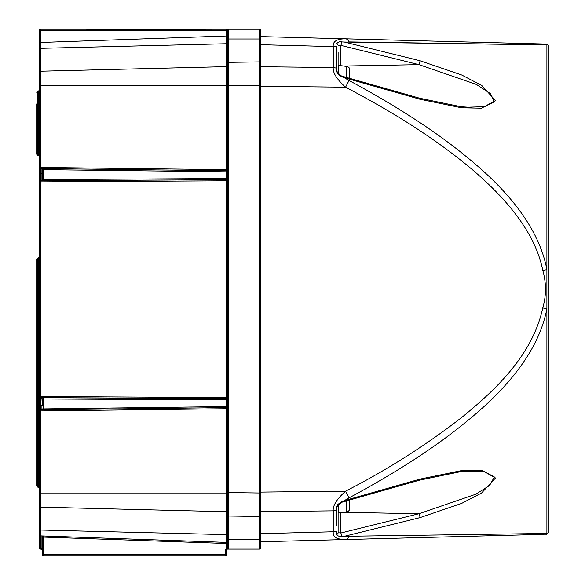 <?xml version="1.0" encoding="UTF-8"?>
<svg xmlns="http://www.w3.org/2000/svg" width="585" height="585" viewBox="0 0 585 585"><rect width="100%" height="100%" fill="white"/><g stroke="black" fill="none" stroke-linecap="round" stroke-linejoin="round"><path stroke-width="0.88" d="M548.284 463.444L548.284 114.916M546.902 44.131L548.284 45.462L548.284 532.906L546.902 534.229L546.902 269.619L542.785 270.431C535.86 235.031 508.943 198.608 462.026 161.16C426.224 132.78 388.667 109.892 345.559 87.194C336.792 79.238 332.682 72.679 333.238 67.516L333.238 46.581C332.682 41.425 336.792 38.837 345.559 38.807L542.785 43.97C546.368 44.065 546.368 44.065 542.785 43.97A11.064 10.852 -88.5 0 1 546.902 44.913L546.902 44.131L545.798 44.05M260.698 32.716L260.698 36.584L345.559 38.807A11.064 5.155 -88.5 0 1 349.018 41.908L546.902 44.913L344.316 42.04L419.928 60.708L461.711 75.004L481.821 85.498L495.488 100.598L481.565 108.181L461.594 107.801L419.928 99.238L344.324 77.717L349.018 80.481C396.528 106.046 435.481 131.311 465.872 156.268C512.694 193.876 539.699 231.66 546.902 269.619L546.902 44.913M349.018 536.452A11.064 5.155 -91.5 0 1 345.559 539.56L260.698 541.776L345.559 539.56C336.792 539.531 332.682 536.935 333.238 531.78L333.238 510.851C332.682 505.689 336.792 499.129 345.559 491.166C387.029 469.989 425.873 445.317 462.084 417.156C497.74 388.118 532.767 353.976 542.785 307.929L546.902 308.741C539.692 346.569 512.701 384.338 465.938 422.041C435.547 447.035 396.572 472.314 349.018 497.879L344.316 500.636L419.928 479.13L461.711 470.552L481.821 470.208L495.488 478.011L481.565 493.023L461.594 503.414L419.928 517.652L344.324 536.321L546.902 533.447A11.064 10.852 -91.5 0 1 542.785 534.39C546.368 534.295 546.368 534.295 542.785 534.39L345.559 539.56L542.785 534.39M338.123 52.445L338.123 73.154L341.479 76.021L419.716 98.229A2.764 0.665 -73.6 0 1 419.928 99.238M338.123 525.922L338.123 532.686L340.821 533.015L338.123 532.686L338.123 505.213A2.764 1.835 -0 0 1 336.667 506.829L336.675 525.959M260.698 44.679L333.238 46.581A11.064 7.715 168.7 0 1 336.412 46.661L336.667 71.531A2.764 1.835 0 0 1 338.123 73.154M336.397 531.984L336.667 534.507A2.764 2.069 0 0 0 338.123 532.686M340.821 512.738L340.821 533.015L419.006 513.718L475.78 494.23L489.594 485.47L494.354 476.98L484.585 471.685L466.903 471.144M336.667 534.507L337.238 535.538L339.965 536.628L344.324 536.321M340.821 533.015A2.764 0.709 76.7 0 1 341.684 536.628M343.79 512.321L419.006 513.718A2.764 0.76 75.6 0 1 419.928 517.652M344.324 500.643L341.684 501.674A2.764 0.614 74.7 0 1 341.479 502.339L338.123 505.213M341.684 501.674L337.742 504.526L336.667 506.829M341.479 502.339L419.716 480.131A2.764 0.665 -106.4 0 0 419.928 479.13M466.969 107.223L484.563 106.682L494.186 101.87L490.259 93.498L476.395 84.445L419.006 64.65A2.764 0.76 -75.6 0 0 419.928 60.708M344.324 77.717L341.684 76.686A2.764 0.614 -74.7 0 0 341.479 76.021M344.324 42.047L339.497 41.798L337.742 42.427L336.667 43.853A2.764 2.069 180 0 1 338.123 45.674L340.821 45.352A2.764 0.709 -76.7 0 0 341.684 41.732M336.667 71.531L338.342 74.529L341.684 76.693M336.412 68.233A11.064 7.773 -168.6 0 0 333.238 67.516L260.698 66.727M260.698 533.681L333.238 531.78A11.064 7.715 11.3 0 0 336.412 531.707M349.018 80.481L345.559 87.194L260.698 86.273M260.698 511.634L333.238 510.851A11.064 7.773 -11.4 0 0 336.412 510.135M260.698 492.087L345.559 491.166L349.018 497.879M214.147 29.25L86.814 29.572M42.244 536.204L42.244 550.222L41.147 549.11A1.104 1.104 0 0 0 41.14 549.11L40.584 549.11A1.104 1.104 0 0 1 39.48 548.006L39.48 30.354A1.104 1.104 0 0 1 40.584 29.25L259.316 29.25L226.41 29.25L226.41 30.354L40.584 30.354L40.584 42.464M227.514 169.643L226.446 169.643L226.417 170.74L226.446 85.344L39.48 85.344L39.48 46.339M227.514 408.725L40.548 410.919L40.548 493.023L39.48 493.023L39.48 534.792L39.48 512.606M39.48 502.208L39.48 508.306M39.48 65.761L39.48 44.204M39.48 85.344L39.48 44.643M227.843 548.788L227.514 30.354A1.104 1.104 0 0 1 228.625 29.25L228.625 549.11L227.667 549.11M227.514 34.873L227.514 42.946A1.104 0.782 180 0 1 226.446 43.729L40.548 48.314L40.548 71.224L226.446 66.632L226.446 35.977A1.104 1.104 0 0 0 227.514 34.873M235.814 549.11L259.316 549.11L259.272 539.377L228.581 539.377A1.104 0.782 180 0 1 227.514 538.595L227.514 535.421A1.104 0.782 0 0 0 226.446 534.639L226.446 511.729L40.548 507.136L40.548 530.047L226.446 534.639L226.446 542.39L40.548 535.897A1.104 1.104 0 0 1 39.48 534.792A1.104 1.104 0 0 0 40.548 535.897A1.104 1.104 0 0 1 39.48 534.792M43.297 168.582L43.312 169.65L42.244 169.438L42.244 179.405L42.244 169.438L41.535 168.429L42.244 169.438A1.104 1.104 -0 0 0 41.82 168.568M42.244 537.023L42.244 549.11M42.244 548.203L42.244 536.386L41.806 535.94M42.244 168.568L42.244 172.29A1.104 1.104 0 0 1 41.147 173.387L41.147 168.56M226.936 549.11L228.625 549.11A1.104 1.104 0 0 1 227.514 548.006L226.41 548.006L226.41 543.494L43.356 537.103L43.356 554.646L42.244 554.646L42.573 537.096L42.127 536.043L43.392 535.992M41.147 409.807L41.147 404.974A1.104 1.104 0 0 1 42.244 406.078L42.244 398.963A1.104 1.104 180 0 0 41.147 397.858L40.577 409.814L226.417 407.621A1.104 1.104 0 0 0 227.514 406.516L226.424 407.613L226.417 398.663L40.577 397.603L40.577 404.966A1.104 1.104 0 0 1 39.48 403.869M39.48 43.575A1.104 1.104 0 0 1 40.548 42.471A1.104 1.104 0 0 0 39.48 43.575A1.104 1.104 0 0 1 40.548 42.471L226.446 35.977M260.698 538.405A1.382 0.98 180 0 1 259.272 539.377L259.316 29.25A1.382 1.382 0 0 1 260.698 30.632L260.698 547.728A1.382 1.382 0 0 1 259.316 549.11L227.865 549.11L226.965 549.008L227.192 548.006M227.514 549.11L226.731 549.439A1.104 1.104 0 0 1 227.514 549.11A1.104 1.104 0 0 0 226.731 549.439A1.104 1.104 0 0 1 227.514 549.11M226.088 550.222L226.731 549.439L226.41 554.646L225.305 554.646L225.305 550.222L226.059 548.898L226.965 549.008L226.088 550.222L225.305 550.222M225.305 555.75L43.356 555.75A1.104 1.104 0 0 1 42.244 554.646A1.104 1.104 0 0 0 43.356 555.75L43.356 554.646L225.305 554.646L225.305 555.75A1.104 1.104 0 0 0 226.41 554.646A1.104 1.104 0 0 1 225.305 555.75M226.41 548.006L226.059 548.898M37.82 487.173L38.376 487.173L38.376 258.043L37.82 258.043L37.82 487.173L36.716 486.069L36.716 455.093M36.716 435.737L36.716 474.45M37.82 155.347L38.376 155.347L38.376 91.194L37.82 91.194L37.82 155.347L36.716 154.235L36.716 123.267M36.716 103.911L36.716 142.623M227.514 178.593A1.104 1.104 0 0 1 226.417 179.697L43.283 180.677L43.312 179.573L226.446 178.535L226.446 171.815L43.312 169.65L43.312 179.573L42.259 179.427M226.417 179.697L226.446 180.802L40.548 181.862L40.577 397.603A1.104 1.104 0 0 1 39.48 396.506L226.446 397.566L226.417 179.697L40.577 180.758L40.548 181.862L39.48 181.862A1.104 1.104 180 0 1 40.577 180.758L40.577 173.394L41.147 173.387L41.147 180.502L43.283 180.677M39.48 72.006A1.104 0.782 0 0 1 40.548 71.224L40.577 173.394A1.104 1.104 180 0 0 39.48 174.498M226.432 170.71A1.104 1.104 0 0 0 226.424 170.71A1.104 1.104 180 0 0 226.417 170.71L227.514 171.851A1.104 1.104 180 0 0 226.417 170.74L40.577 168.546A1.104 1.104 0 0 1 39.48 167.449L226.446 169.643M42.244 179.405A1.104 1.104 0 0 1 41.147 180.502M227.514 399.767A1.104 1.104 0 0 0 226.417 398.663M39.48 506.361A1.104 0.782 180 0 0 40.548 507.136L40.548 493.023L226.446 493.023L226.417 407.65A1.104 1.104 0 0 0 226.432 407.65L226.432 407.635M39.48 410.919A1.104 1.104 180 0 1 40.577 409.814A1.104 1.104 0 0 0 39.48 410.919L40.548 410.919L40.577 409.814L226.417 407.613M43.297 409.778L43.283 397.683L226.417 398.729A1.104 1.104 0 0 1 227.514 399.833L42.244 398.963M227.514 406.553L42.244 408.922A1.104 1.104 0 0 1 41.82 409.8M40.577 535.897L40.577 548.101L41.133 548.101L42.244 550.222A1.104 1.104 0 0 0 41.14 549.11L41.147 535.918M227.514 543.494A1.104 1.104 0 0 0 226.446 542.39L226.41 543.494L227.514 543.494M42.573 537.096L43.356 537.103L43.37 536.321M36.716 451.949L36.716 259.148L37.82 258.043M343.658 66.032L347.782 66.58L349.362 68.094L349.742 69.652L348.996 67.524L347.11 66.361L338.123 65.403M349.742 78.288L349.742 69.652L349.742 78.288M349.742 508.716L349.742 500.073L349.552 509.842L348.148 511.59L346.708 512.065L348.697 511.166L349.742 508.716M346.708 512.065L343.658 512.336L346.708 512.065L346.708 500.906M338.32 504.628L338.32 512.957L343.658 512.336M542.785 307.929C546.368 295.505 546.368 283.001 542.785 270.431M340.821 65.63L340.821 45.352L419.006 64.65L343.79 66.039M227.514 512.511A1.104 0.782 0 0 0 226.446 511.729L226.446 493.023L227.514 493.023M39.48 529.264A1.104 0.782 180 0 0 40.548 530.047L40.548 535.897M40.548 42.471L40.548 48.314A1.104 0.782 0 0 0 39.48 49.096M227.514 85.344L226.446 85.344L226.446 66.632A1.104 0.782 180 0 0 227.514 65.849M226.41 35.977L226.41 30.354L227.514 30.354A1.104 1.104 0 0 1 228.625 29.25M260.698 515.48A1.382 0.98 180 0 1 259.272 516.46L228.581 516.014A1.104 0.782 180 0 1 227.514 515.231M227.514 492.57L260.698 493.009M260.698 85.351L227.514 85.798M227.514 63.129A1.104 0.782 180 0 1 228.581 62.346L259.272 61.9A1.382 0.98 0 0 1 260.698 62.88M260.698 39.963A1.382 0.98 0 0 0 259.272 38.983L228.581 38.983A1.104 0.782 180 0 0 227.514 39.765M43.283 397.683L41.147 397.858M39.48 167.449A1.104 1.104 0 0 0 40.577 168.553L226.417 170.747L226.446 171.815L227.514 171.815M40.584 549.11A1.104 1.104 0 0 1 39.48 548.006L40.577 548.101L40.584 549.11M226.446 178.535L226.417 179.632A1.104 1.104 -0 0 0 227.514 178.535L226.446 178.535M227.514 180.802L226.446 180.802M40.584 29.25L40.584 30.354L39.48 30.354M227.514 397.566L226.446 397.566M42.244 550.222A1.104 1.104 0 0 0 41.14 549.11L41.155 549.11M41.133 548.101L41.14 549.11M338.32 73.732L338.32 65.41M346.708 66.302L346.708 77.454M469.367 471.013L470.976 470.976M419.716 480.131L460.49 471.693L470.859 470.962M471.013 107.406L460.921 106.711L419.716 98.229M469.353 107.347L470.94 107.391M546.902 534.229L545.798 534.31M36.716 424.125L39.48 421.909M41.535 409.931L42.244 408.922M41.923 549.439L42.244 550.112M38.376 487.173L39.48 488.278L38.376 487.173M38.376 155.347L39.48 156.451L38.376 155.347M38.376 91.194L39.48 90.083L38.376 91.194M37.82 91.194L36.716 92.298M38.376 258.043L39.48 256.932"/></g></svg>
